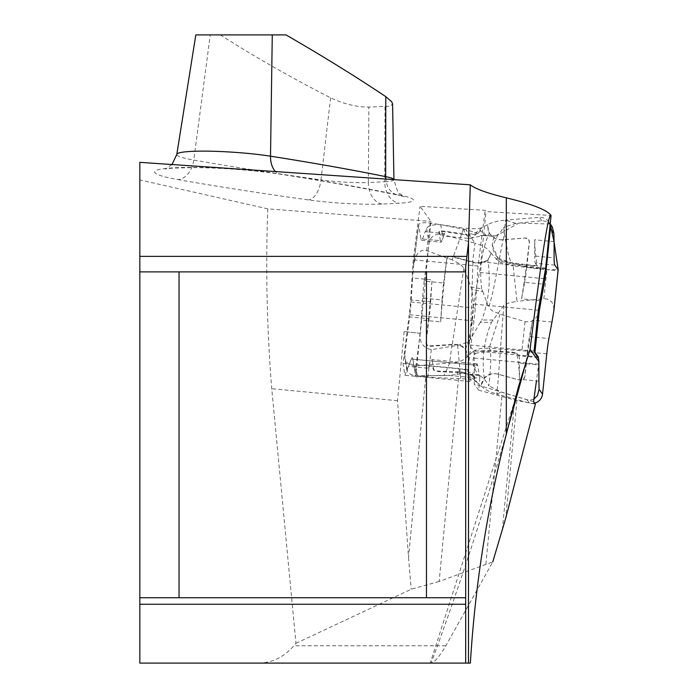 <?xml version="1.0" encoding="UTF-8"?>
<svg xmlns="http://www.w3.org/2000/svg" width="698" height="698" viewBox="0 0 698 698"><rect width="100%" height="100%" fill="white"/><g stroke="black" fill="none" stroke-linecap="round" stroke-linejoin="round"><path stroke-width="0.52" stroke-dasharray="3.49 2.62" d="M420.309 333.339L404.151 331.533L420.309 333.339L430.998 221.423L420.074 206.32L485.154 210.307L486.052 211.555L551.071 215.473M267.762 208.85L139.827 179.927L139.827 663.1L258.435 663.1C271.993 662.969 283.781 657.202 293.806 645.781L295.961 643.32L271.74 388.69C266.915 328.784 265.589 268.835 267.762 208.85L430.998 221.423M420.039 332.963L415.851 376.841L412.876 359.182A26.149 2.408 95.5 0 0 412.23 357.69A26.149 2.408 95.5 0 0 411.314 359.034L404.857 375.288L403.034 363.44L409.246 314.719A19.649 1.815 95.5 0 0 410.468 301.929L413.251 259.813L420.074 206.32M404.151 331.533L397.546 400.704L408.513 557.519L425.815 376.283L415.851 376.841M139.827 179.927L139.827 162.337M535.366 404.133L514.758 399.998L478.68 390.173L479.823 378.185L448.779 375.489L436.808 375.445L425.815 376.283M465.679 663.1L465.679 267.116M538.987 361.73L536.457 380.899M507.673 428.842A3268.324 3236.609 144.1 0 1 431.181 662.995C434.461 662.481 439.339 656.739 445.821 645.781L492.771 561.907L439.147 581.478L458.743 376.17M295.961 643.32L411.218 589.26L439.147 581.478M408.513 557.519L411.218 589.26M431.181 662.995L430.204 663.1L514.688 400.922M258.435 663.1L470.382 663.1M465.679 271.88L139.827 271.88M139.827 597.732L465.679 597.732M285.979 34.9L195.815 34.9M220.306 34.9C253.924 56.39 290.691 77.365 330.608 97.825C343.896 104.037 356.643 107.117 368.849 107.064L390.208 106.227L392.581 103.897M545.688 268.049L480.896 261.863L486.052 211.555M479.823 378.185L477.668 365.368A26.149 2.408 95.5 0 0 477.022 363.876A26.149 2.408 95.5 0 0 476.106 365.22L474.23 369.94L474.23 358.022A26.149 2.408 95.5 0 0 473.497 350.728L469.3 344.925L473.532 304.075L479.421 272.464A18.305 1.693 95.5 0 0 480.896 261.863M478.68 390.173L474.23 384.013L474.23 369.94L469.649 381.474L467.826 369.626L474.038 320.906A19.649 1.815 95.5 0 0 475.259 308.115L478.043 265.999L485.154 210.307M478.043 265.999L413.251 259.813M538.324 310.261L473.532 304.075M534.092 351.111L469.3 344.925M533.569 401.647L474.23 384.013M476.106 365.22L411.314 359.034A26.149 2.408 -84.5 0 1 412.23 357.69A26.149 2.408 -84.5 0 1 412.876 359.182L432.315 361.041A26.149 2.408 95.5 0 0 431.669 359.549A26.149 2.408 95.5 0 0 430.753 360.892L411.314 359.034L408.574 366.38L428.014 368.23L430.753 360.892M469.649 381.474L404.857 375.288M467.826 369.626L403.034 363.44M475.259 308.115L410.468 301.929M468.82 374.198L478.488 374.8L479.997 375.681L468.812 374.198L474.893 376.903L473.724 379.337L470.452 376.423L466.255 374.093L461.84 372.88L438.431 371.589L433.606 370.184A150.34 13.873 95.5 0 0 430.823 365.883A150.34 13.873 95.5 0 0 428.014 368.23M470.722 286.765L481.733 288.963L482.78 291.555L471.796 289.434L463.9 268.084L459.991 263.966L452.147 259.883L463.777 228.202L430.16 223.055A10.374 3.359 -172.7 0 0 418.652 224.965A10.374 3.359 -172.7 0 0 418.66 225.297L420.938 238.829L440.377 240.688A26.149 2.408 95.5 0 0 441.023 242.18A26.149 2.408 95.5 0 0 441.939 240.836L422.499 238.978A26.149 2.408 -84.5 0 1 421.583 240.321A26.149 2.408 -84.5 0 1 420.938 238.829M483.662 235.531L494.681 236.517L495.877 235.889L480.303 235.453L477.135 233.01L465.784 229.642L474.945 243.192L442.375 234.458A10.374 9.772 -9.6 0 0 429.078 242.895L424.201 281.12L443.64 282.978A26.149 2.408 95.5 0 0 442.026 299.922L422.587 298.063A26.149 2.408 -84.5 0 1 424.201 281.12M493.093 320.024L481.838 320.016L480.207 322.432L491.444 322.363L503.773 305.506L508.449 303.045L516.965 301.309L513.135 265.868L546.9 269.707A10.374 1.082 -174 0 0 558.121 269.908M491.174 253.217L487.265 248.82L481.358 245.391L474.945 243.192L472.563 261.881L474.169 262.317C483.26 263.905 488.932 260.869 491.174 253.217L496.217 258.932L500.335 262.23L506.486 264.673L513.135 265.868L511.512 263.626L509.854 263.416C500.841 261.497 496.278 259.988 496.173 258.871L498.023 258.086C491.776 250.591 490.659 243.401 494.681 236.517M491.183 253.234L487.806 260.223C490.921 280.579 488.932 300.515 481.838 320.016M554.09 241.621L534.651 239.772L534.651 255.974L554.09 257.832M498.023 258.086L509.95 262.509L533.228 265.554L537.512 265.223A150.34 13.873 -84.5 0 1 534.651 239.772M554.823 265.127L535.383 263.268A26.149 2.408 -84.5 0 1 534.651 255.974M535.383 263.268L537.434 266.13L511.512 263.626M495.877 235.889L499.532 233.446L503.694 227.304L505.509 240.26C507.437 251.428 509.357 258.914 511.259 262.718M551.289 225.341L547.302 221.816L542.538 220.655L515.892 223.404L503.694 227.304M553.968 309.301L553.322 304.79L551.848 302.086L549.204 299.878L547.031 299.041L543.838 298.805L516.965 301.309M551.978 322.031L532.539 320.181L529.468 336.672L548.907 338.53M546.778 353.825L527.339 351.975A26.149 2.408 -84.5 0 1 529.468 336.672M527.339 351.975L524.739 376.746A3.926 3.883 144.1 0 1 519.774 380.131L497.203 373.892C488.242 372.741 482.859 376.676 481.027 385.697L484.307 378.368L487.789 375.332L492.134 373.735L496.592 373.831L520.027 380.244L522.601 379.939L524.809 376.85A150.34 13.873 -84.5 0 1 532.539 320.181M503.773 305.506L498.555 374.346M484.307 378.368C481.55 359.191 483.932 340.519 491.444 322.363M422.499 238.978L425.239 231.64L444.678 233.49L441.939 240.836M465.784 229.642L440.735 224.686C431.949 224.52 427.272 225.873 426.696 228.761A150.34 13.873 -84.5 0 1 425.239 231.64M422.587 298.063L421.191 319.998L440.63 321.857L442.026 299.922M480.207 322.432L470.312 339.516L465.906 342.84L457.644 345.388L431.32 349.663C422.761 347.656 419.07 342.029 420.248 332.78A150.34 13.873 -84.5 0 1 421.191 319.998M432.315 361.041L433.711 369.364A3.926 1.274 -172.7 0 0 438.492 371.083L461.256 371.938C470.19 373.622 475.321 376.964 476.629 381.972L472.965 380.236L467.18 378.962L427.795 377.26A10.374 3.359 7.3 0 1 415.153 372.715L412.876 359.182L477.668 365.368M467.267 373.666L462.652 372.976L457.085 374.59L444.007 375.62L416.505 375.62L411.846 374.809L409.168 373.535L407.649 372.147L407.117 369.251A150.34 13.873 -84.5 0 1 408.574 366.38M538.167 357.629L518.727 355.771L516.686 352.952L511.809 352.08L489.15 350.37C479.988 350.544 474.413 351.094 472.415 352.01L466.979 357.193L462.617 360.281L456.3 362.541L415.58 365.857A10.374 9.772 170.4 0 1 404.788 357.821A10.374 9.772 170.4 0 1 404.735 355.116L409.613 316.892L429.052 318.75A26.149 2.408 95.5 0 0 430.666 301.798L411.227 299.948A26.149 2.408 -84.5 0 1 409.613 316.892M411.227 299.948L412.623 278.013L432.062 279.872L430.666 301.798M452.147 259.883L426.644 250.661L423.459 250.268L421.121 250.887L417.945 253.226L415.79 256.419L413.565 265.24A150.34 13.873 -84.5 0 1 412.623 278.013M487.806 260.223L484.046 262.369L479.482 263.251L474.919 262.806L450.175 256.349L447.828 257.457L446.685 259.761A150.34 13.873 95.5 0 0 440.63 321.857M443.64 282.978L446.641 259.464A3.926 3.691 170.4 0 1 451.667 256.279L472.563 261.881M470.312 339.516L472.947 262.265M440.377 240.688L438.972 232.364A3.926 1.274 7.3 0 1 438.972 232.242A3.926 1.274 7.3 0 1 443.326 231.518L466.543 235.052C475.774 235.104 480.782 232.722 481.585 227.914L476.917 228.865L463.777 228.202L464.885 234.816M477.135 233.01L473.331 237.189L469.71 238.48L465.339 234.048L443.387 231.012L439.077 231.535A150.34 13.873 95.5 0 0 441.869 235.845A150.34 13.873 95.5 0 0 444.678 233.49M515.892 223.404L505.535 220.062L498.782 220.9L492.282 222.575L487.614 224.643L487.544 225.175L487.614 224.643L481.55 227.731L479.57 230.078L476.263 232.364L471.944 233.891L465.339 234.048M479.57 230.078L485.904 234.973L484.813 235.261M545.6 268.87L526.772 267.072L529.372 242.293A3.926 3.883 -35.9 0 0 525.219 238.044L501.792 239.885L497.561 239.501L493.678 237.765L490.092 234.327L488.338 231.055L487.553 225.184L489.202 232.984C481.611 251.175 479.116 269.829 481.733 288.963M481.594 227.862L481.585 228.386L481.594 227.862M540.121 300.637L521.572 298.866L524.643 282.376L543.192 284.147M528.665 239.623L529.302 242.197A150.34 13.873 -84.5 0 1 521.572 298.866M526.772 267.072A26.149 2.408 -84.5 0 1 524.643 282.376M489.202 232.984L492.291 236.639L496.47 239.056L500.998 239.815L525.393 237.966L528.622 239.562M482.78 291.555L488.809 307.67L493.058 291.389L503.049 239.684M537.783 315.496L533.979 319.989L530.593 321.621L525.69 321.822L500.047 314.196L492.456 310.915L488.809 307.67M503.467 239.754L505.535 220.062L539.441 217.383A10.374 10.278 144.1 0 1 550.12 224.791M429.052 318.75L426.05 342.256A3.926 3.691 -9.6 0 0 430.151 346.321L453.63 344.672L457.827 344.925L461.587 346.278L464.519 348.485L466.482 351.548L467.041 356.678L466.857 352.638L465.487 349.192L462.678 346.426L458.717 344.733L454.293 344.315L428.607 345.964L426.574 344.428L425.998 341.968A150.34 13.873 95.5 0 0 432.062 279.872M463.9 268.084L452.252 344.48M465.487 349.192C472.721 329.822 474.823 309.903 471.796 289.434M451.964 344.795L449.573 363.475L444.007 375.62M500.047 314.196L489.141 348.232L482.658 348.171L476.577 349.445L472.372 351.949L475.486 353.267C471.386 359.775 472.389 366.947 478.488 374.8M538.9 381.134L519.46 379.276L519.46 363.073L538.9 364.923M475.486 353.267L489.054 351.269L511.756 352.621L516.599 353.825A150.34 13.873 -84.5 0 1 519.46 379.276M518.727 355.771A26.149 2.408 -84.5 0 1 519.46 363.073M479.997 375.681L484.316 378.892L488.888 385.872C490.807 367.846 491.287 356.329 490.336 351.312M533.935 399.038L530.192 400.129L527.007 399.753L501.12 392.093L488.888 385.872M490.764 350.475L489.141 348.232L521.947 350.745A10.374 1.082 6 0 1 534.851 353.048M457.085 374.59L458.665 368.544L459.869 372.697M459.633 371.86L460.75 378.473L457.644 345.388M476.629 381.972L484.639 389.1L490.362 391.936L496.74 394.038L501.12 392.093M476.629 382.024L473.724 379.337M498.808 374.337L496.74 394.038L529.407 403.069A10.374 10.278 -35.9 0 0 534.651 403.139M550.199 224.032L518.719 223.107L497.805 235.06L492.596 245.993L498.023 258.086L496.217 258.932L529.32 267.709L547.005 269.725L558.147 269.733M397.546 400.704L271.74 388.69M177.798 179.569A803.564 86.046 -176 0 0 308.411 199.907A58.388 6.256 -176 0 0 382.068 204.069A542.102 58.047 -176 0 0 399.099 203.24A58.388 6.256 -176 0 0 400.539 195.292A803.564 86.046 -176 0 0 282.324 174.308A78.403 8.393 -176 0 0 174.77 167.756A78.403 8.393 -176 0 0 177.798 179.569A20.914 14.545 100 0 0 193.774 160.06A57.568 6.16 4 0 1 176.812 154.398M516.939 400.53L505.701 518.248M501.879 396.63L485.878 564.22M502.368 529.782L514.758 399.998M330.608 97.825L321.001 179.866A782.728 83.812 4 0 1 193.774 160.06L210.255 34.9M385.008 106.794L384.738 181.742A521.258 55.814 4 0 1 368.37 182.544L368.849 107.064M400.539 195.292A20.914 16.106 101.5 0 1 397.834 195.047L404.229 196.653L400.024 193.756C398.977 194.995 396.953 190.318 393.934 179.726L393.934 179.63A37.552 4.022 4 0 1 393.934 179.726A37.552 4.022 4 0 1 384.738 181.742A20.914 15.792 -93.1 0 0 399.099 203.24M382.068 204.069A20.914 15.147 87.5 0 1 368.37 182.544A37.552 4.022 4 0 1 321.001 179.866A20.914 11.133 97.9 0 1 308.411 199.907M282.324 174.308A20.914 13.018 98.9 0 1 280.535 174.23C323.837 181.026 362.943 187.963 397.834 195.047A20.914 16.106 101.5 0 1 385.785 179.072M171.996 164.527L165.252 169.16C165.487 168.358 175.966 167.843 196.696 167.599L212.611 168.009C237.73 169.082 260.371 171.15 280.535 174.23A20.914 13.018 98.9 0 1 275.536 171.568M445.821 645.781L293.806 645.781M544.213 278.65L479.421 272.464M538.289 356.914L473.497 350.728M538.708 364.182L474.23 358.022M474.038 320.906L409.246 314.719M543.838 298.805L546.9 269.707M509.95 262.509L509.854 263.416M533.176 266.095L533.228 265.554M426.696 228.761L429.078 242.895M420.248 332.78L415.153 372.715M407.117 369.251L404.735 355.116M413.565 265.24L418.66 225.297M440.735 224.686L442.375 234.458M439.077 231.535L438.972 232.364M541.831 220.699L539.441 217.383M426.644 250.661L430.16 223.055M466.657 234.196L466.543 235.052M443.326 231.518L443.387 231.012M516.599 353.825L516.686 352.952M525.001 321.647L521.947 350.745M489.054 351.269L489.15 350.37M511.809 352.08L511.756 352.621M417.23 375.629L415.58 365.857M433.606 370.184L433.711 369.364M527.007 399.753L529.407 403.069M431.32 349.663L427.795 377.26M461.142 372.793L461.256 371.938M438.492 371.083L438.431 371.589M477.022 363.876L431.669 359.549M485.887 234.947L469.71 238.498L441.869 235.845M550.216 223.857L548.567 221.58M413.731 263.547L418.652 224.965M438.972 232.242L439.077 231.431M421.583 240.321L441.023 242.18M406.943 370.638L404.788 357.821M474.893 376.903C469.553 371.58 464.144 368.797 458.665 368.544L430.823 365.883"/><path stroke-width="1.05" d="M551.071 215.473L545.688 268.049L538.324 310.261L534.092 351.111L538.289 356.914L538.987 361.73L530.07 349.393C541.491 257.117 548.462 212.436 550.992 215.359L551.071 215.473M550.992 215.359C546.822 209.88 531.928 204.043 506.312 197.839C487.527 193.294 475.521 188.957 470.278 184.822L139.827 162.337L139.827 256.375L466.857 256.375L468.489 243.087L468.489 663.1L465.679 663.1L465.679 267.116L466.857 256.375M492.771 561.907L505.701 518.248L535.366 404.133L533.569 401.647L536.457 380.899M465.679 663.1L139.827 663.1L139.827 256.375M506.312 197.839L506.312 434.287L518.378 387.041L530.07 349.393M470.278 184.822L468.489 243.087M506.312 434.287C487.064 509.331 475.085 585.605 470.382 663.1L468.489 663.1M426.461 597.732L179.046 597.732L179.046 271.88L426.461 271.88L426.461 597.732L465.679 597.732M139.827 271.88L179.046 271.88M465.679 271.88L426.461 271.88M179.046 597.732L139.827 597.732M385.785 96.656C355.544 76.405 322.267 55.823 285.979 34.9L272.272 34.9L270.519 156.195A782.728 83.812 4 0 1 385.671 176.638L385.785 96.656L391.674 101.734L392.581 103.897L393.934 179.63A37.552 4.022 4 0 0 385.671 176.638A20.914 16.106 101.5 0 0 385.785 179.072M275.536 171.568A20.914 13.018 98.9 0 1 270.519 156.195A57.568 6.16 4 0 0 210.028 151.196A57.568 6.16 4 0 0 176.812 154.398L195.815 34.9L272.272 34.9M558.121 269.908A10.374 1.082 -174 0 0 558.173 269.821A10.374 1.082 -174 0 0 558.138 269.716L554.823 265.127A26.149 2.408 95.5 0 1 554.09 257.832L554.09 241.621A150.34 13.873 95.5 0 1 553.907 233.437L552.249 226.885L550.216 223.857M550.12 224.791A10.374 10.278 144.1 0 1 550.443 228.647L546.202 268.931L545.6 268.87M543.192 284.147L544.082 284.226A26.149 2.408 95.5 0 0 546.202 268.931M544.082 284.226L541.011 300.725L540.121 300.637M537.783 315.496L539.275 310.95A150.34 13.873 95.5 0 0 541.011 300.725M539.275 310.95L534.851 353.048L538.167 357.629A26.149 2.408 95.5 0 1 538.9 364.923L538.9 381.134A150.34 13.873 95.5 0 1 539.074 389.318L537.477 395.557L533.935 399.038M534.651 403.139A10.374 10.278 -35.9 0 0 542.538 394.108L546.778 353.825A26.149 2.408 95.5 0 1 548.907 338.53L551.978 322.031A150.34 13.873 95.5 0 1 553.706 311.805L553.968 309.301M553.706 311.805L558.138 269.716L554.064 241.778L550.199 224.032M526.536 359.889A3268.324 3236.609 144.1 0 1 507.673 428.842M465.679 604.267L139.827 604.267M553.907 233.437L550.443 228.647M539.074 389.318L542.538 394.108M518.483 387.067L514.688 400.922M176.812 154.398L171.996 164.527M553.889 310.549L558.173 269.821"/></g></svg>
